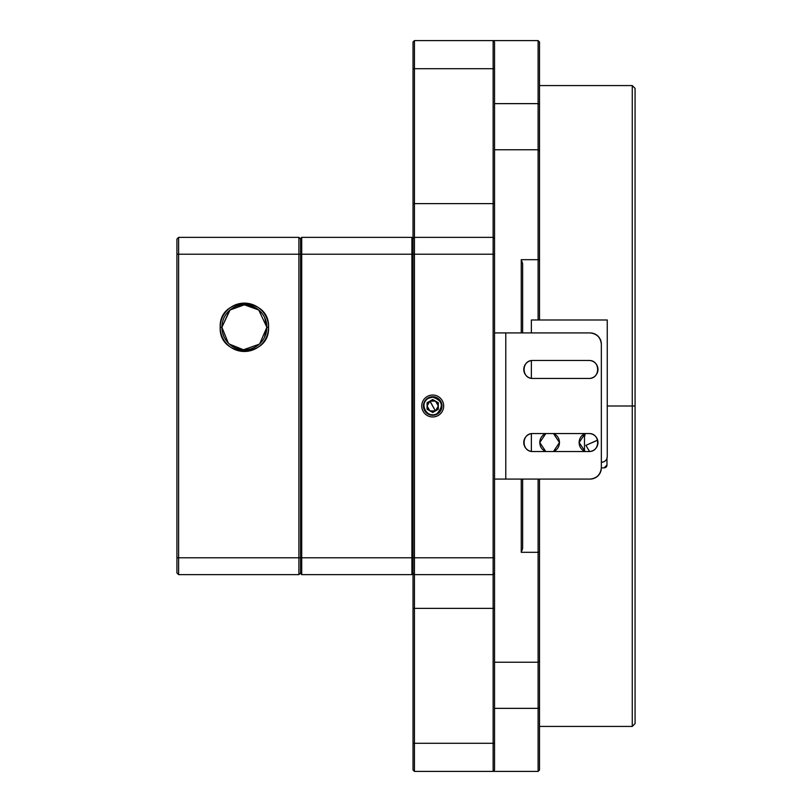 <?xml version="1.0" encoding="UTF-8"?>
<svg xmlns="http://www.w3.org/2000/svg" width="812" height="812" viewBox="0 0 812 812"><rect width="100%" height="100%" fill="white"/><g stroke="black" fill="none" stroke-linecap="round" stroke-linejoin="round"><path stroke-width="1.22" d="M607.254 406L632.264 406L632.264 85.575L632.264 406L607.254 406M589.593 451.513L585.888 445.352L597.632 440.195M539.513 85.575L632.264 85.575L635.075 88.386L635.075 723.614L635.075 406L632.264 406L635.075 406L635.075 723.614L632.264 726.425L632.264 406L632.264 726.425L539.513 726.425M635.075 683.887L635.075 670.215M597.612 440.124L585.888 445.352L589.542 451.513M413.024 123.8L413.024 573.526L413.024 254.217L411.907 254.217L411.907 557.783L413.024 557.783L411.907 557.783L411.907 574.642L413.024 573.526L411.907 574.642L411.907 557.783L413.024 557.783L411.907 557.783L411.907 254.217L413.024 254.217L411.907 254.217L413.024 254.217L413.024 238.474L411.907 237.358L413.024 238.474L411.907 237.358L411.907 254.217L411.907 237.358L301.719 237.358L301.719 254.217L411.907 254.217L301.719 254.217L301.719 557.783L411.907 557.783L301.719 557.783L301.719 574.642L411.907 574.642L301.719 574.642L301.719 237.358L411.907 237.358M368.059 557.783L411.907 557.783L368.059 557.783M300.592 238.474L301.719 237.358L300.592 238.474L300.592 254.217L301.719 254.217L300.592 254.217L300.592 557.783L301.719 557.783L300.592 557.783L300.592 573.526L301.719 574.642L300.592 573.526L300.592 238.474M301.719 574.642L300.592 573.526M300.592 239.043L298.907 237.358L300.592 239.043L298.907 237.358L298.907 254.217L300.592 254.217L298.907 254.217L298.907 557.783L300.592 557.783L298.907 557.783L298.907 574.642L300.592 572.957M298.907 574.642L298.907 557.783L178.61 557.783L178.61 574.642L298.907 574.642L178.61 574.642L176.925 572.957L178.61 574.642L178.61 557.783L298.907 557.783L298.907 254.217L178.61 254.217L178.61 557.783L178.61 254.217L298.907 254.217L298.907 237.358L178.61 237.358L178.61 254.217L178.61 237.358L298.907 237.358M229.491 310.448L221.899 327.297L220.204 327.297A24.177 24.177 0 0 0 244.382 351.474A24.177 24.177 0 0 0 268.549 327.297C270.051 358.478 218.712 358.488 220.204 327.297C218.712 296.116 270.051 296.116 268.549 327.297L266.864 327.297L264.661 317.573M176.925 572.957L176.925 239.043L178.61 237.358L176.925 239.043L176.925 254.217L178.61 254.217L176.925 254.217L176.925 557.783L178.61 557.783L176.925 557.783L176.925 572.957L178.61 574.642M261.068 312.224L258.805 310.042M258.52 309.819L250.705 305.718M222.6 332.89L224.102 337.01M228.243 342.958L230.09 344.653M243.143 349.749L244.107 349.779M257.851 345.303L259.769 343.699L266.864 327.297A22.482 22.482 0 0 0 244.382 304.815A22.482 22.482 0 0 0 221.899 327.297L230.029 309.991L244.382 304.815L258.744 310.001L266.864 327.297A22.482 22.482 0 0 1 244.382 349.789A22.482 22.482 0 0 1 221.899 327.297A22.482 22.482 0 0 0 244.382 349.789A22.482 22.482 0 0 0 266.864 327.297L268.549 327.297A24.177 24.177 0 0 0 244.382 303.13A24.177 24.177 0 0 0 220.204 327.297L221.899 327.297A22.482 22.482 0 0 1 244.382 304.815A22.482 22.482 0 0 1 266.864 327.297L264.479 337.396M259.16 344.247L243.468 349.769L229.502 344.156M228.253 342.968L221.899 327.297M584.995 433.547A9.835 9.835 0 0 0 579.139 442.54L585.158 433.547L579.139 442.54L585.158 451.533L579.139 442.54A9.835 9.835 0 0 0 584.995 451.533M545.644 433.547A9.835 9.835 0 0 0 539.797 442.54L545.806 433.547L539.797 442.54L545.806 451.533L539.797 442.54A9.835 9.835 0 0 0 545.644 451.533M553.459 433.547L559.468 442.54L553.449 451.533M601.347 462.211L601.631 462.211C605.052 461.896 606.929 460.018 607.254 456.598L607.254 319.989L531.363 319.989L531.363 332.92L531.363 319.989L607.254 319.989L607.254 456.598A5.623 5.623 0 0 1 601.631 462.211L601.347 462.211M531.363 360.589L531.363 378.331L531.363 360.589M531.363 433.669L531.363 451.411L531.363 433.669M553.459 451.533L559.468 442.54L553.449 433.547M553.611 451.533A9.835 9.835 0 0 0 553.611 433.547M606.97 458.354L606.97 465.022A2.812 2.812 0 0 1 604.158 467.834L601.347 467.834L604.158 467.834L606.97 465.022L606.97 458.354M585.188 433.547A8.435 8.435 0 0 0 584.488 436.917L584.488 451.198L584.488 436.917L585.249 433.547M494.538 479.08L590.101 479.08C596.83 478.319 600.576 474.573 601.347 467.834L604.158 467.834L601.347 467.834L601.347 344.166A11.246 11.246 0 0 0 590.101 332.92A11.246 11.246 0 0 1 601.347 344.166C600.586 337.437 596.84 333.691 590.101 332.92L494.538 332.92M428.259 397.86L428.472 398.256A8.83 8.83 0 0 1 441.261 403.818A8.83 8.83 0 0 1 436.937 413.744L436.937 413.744C443.92 406.081 442.51 400.549 432.705 397.169L428.472 398.256C418.383 403.391 427.153 419.469 436.937 413.744A8.83 8.83 0 0 1 424.95 410.233A8.83 8.83 0 0 1 428.472 398.256L428.259 397.86M435.405 410.933L429.893 410.872L427.082 406L427.082 409.248L432.705 412.496L427.082 409.248L432.705 412.496L438.328 409.248L438.328 402.752L432.705 399.504L430.005 401.067L435.405 410.933L432.705 412.496L427.082 409.248L427.082 402.752L432.705 399.504L438.328 402.752L438.328 409.248L435.516 410.872A5.623 5.623 0 0 0 435.516 401.128A5.623 5.623 0 0 0 430.005 401.067L427.082 402.752L427.082 409.248L427.082 402.752L427.082 406L429.893 401.128L427.082 402.752L429.893 401.128A5.623 5.623 0 0 0 429.893 410.872A5.623 5.623 0 0 0 435.405 410.933L429.893 401.128M430.005 401.067L435.516 401.128L432.705 399.504L438.328 402.752L435.516 401.128L438.328 406L438.328 402.752L438.328 409.248L438.328 406L435.516 410.872M505.785 479.08L505.785 332.92L505.785 479.08L590.101 479.08L505.785 479.08M532.763 433.547C521.243 433.212 521.223 451.868 532.763 451.533C521.243 451.868 521.223 433.212 532.763 433.547L588.984 433.547C600.504 433.212 600.525 451.868 588.984 451.533C600.504 451.868 600.525 433.212 588.984 433.547L532.763 433.547A8.993 8.993 0 0 0 523.77 442.54A8.993 8.993 0 0 0 532.763 451.533L588.984 451.533L532.763 451.533M532.763 360.467C521.243 360.132 521.223 378.788 532.763 378.453C521.243 378.788 521.223 360.132 532.763 360.467L588.984 360.467C600.504 360.132 600.525 378.788 588.984 378.453C600.504 378.788 600.525 360.132 588.984 360.467L532.763 360.467A8.993 8.993 0 0 0 523.77 369.46A8.993 8.993 0 0 0 532.763 378.453L588.984 378.453L532.763 378.453M601.347 344.166L601.347 467.834A11.246 11.246 0 0 1 590.101 479.08A11.246 11.246 0 0 0 601.347 467.834M588.984 378.453A8.993 8.993 0 0 0 597.977 369.46A8.993 8.993 0 0 0 588.984 360.467M588.984 451.533A8.993 8.993 0 0 0 597.977 442.54A8.993 8.993 0 0 0 588.984 433.547M413.024 42.001L414.435 40.6L493.138 40.6L494.538 42.001L494.538 254.217L493.138 254.217L493.138 237.358L414.435 237.358L413.024 238.758L414.435 237.358L414.435 68.705L413.024 68.705L413.024 42.001L413.024 69.832M413.024 68.705L413.024 203.629L493.138 203.629L493.138 237.358L494.538 238.758M413.024 573.526L413.024 769.999L414.435 771.4L413.024 769.999M539.513 660.897L538.102 662.216L538.102 552.312L539.513 552.038L539.513 769.999L538.102 771.4L414.435 771.4L414.435 574.642L413.024 573.242L414.435 574.642L493.138 574.642L493.138 743.295L494.538 743.295L494.538 573.242L493.138 574.642L493.138 557.783L494.538 557.783L494.538 254.217M494.538 743.295L494.538 769.999L493.138 771.4L493.138 743.295L413.024 743.295M413.024 557.783L414.435 557.783L414.435 574.642M414.435 237.358L414.435 254.217L493.138 254.217L493.138 557.783L414.435 557.783L414.435 254.217L413.024 254.217M421.743 406A10.962 10.962 0 0 1 432.705 395.038A10.962 10.962 0 0 1 443.667 406A10.962 10.962 0 0 1 432.705 416.962A10.962 10.962 0 0 1 421.743 406M494.538 68.705L493.138 68.705L493.138 203.629L494.538 203.629M414.435 40.6L414.435 68.705L493.138 68.705L493.138 40.6L538.102 40.6L539.513 42.001L538.102 40.6L538.102 149.784L539.513 151.103L539.513 259.962L538.102 259.688L538.102 319.989M539.513 552.038L539.513 479.08M539.513 319.989L539.513 259.962M539.513 42.001L539.513 151.103M539.513 104.362L538.102 103.642L494.538 103.642M494.538 149.784L538.102 149.784L538.102 259.688L521.243 259.688L521.243 332.92M494.538 42.001L493.138 40.6M494.538 557.783L494.538 573.242M539.513 769.999L538.102 771.4L538.102 708.358L539.513 707.638M494.538 708.358L538.102 708.358L538.102 662.216L494.538 662.216M538.102 479.08L538.102 552.312L521.243 552.312L522.644 548.455L522.644 479.08L522.644 548.455M522.644 332.92L522.644 263.545L521.243 259.688M521.243 552.312L521.243 479.08M494.538 769.999L493.138 771.4L494.538 769.999M441.982 406A9.277 9.277 0 0 1 432.705 415.277A9.277 9.277 0 0 1 423.428 406A9.277 9.277 0 0 1 432.705 396.723A9.277 9.277 0 0 1 441.982 406M413.024 608.371L494.538 608.371"/></g></svg>
